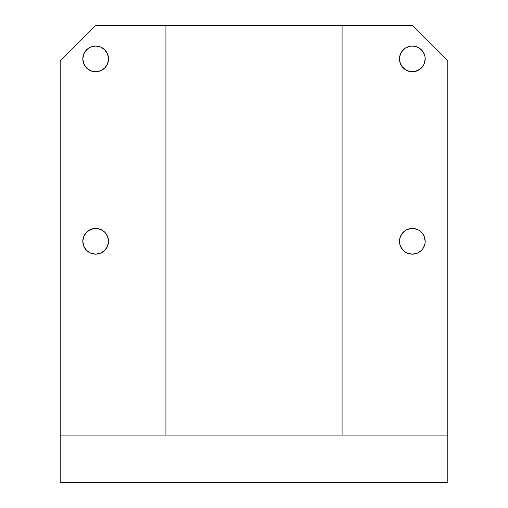 <?xml version="1.0" encoding="UTF-8"?>
<svg xmlns="http://www.w3.org/2000/svg" width="508" height="508" viewBox="0 0 508 508"><rect width="100%" height="100%" fill="white"/><g stroke="black" fill="none" stroke-linecap="round" stroke-linejoin="round"><path stroke-width="0.76" d="M419.475 251.993L421.424 250.393L417.252 253.181L412.331 254.159A12.859 12.859 0 0 1 399.478 241.3A12.859 12.859 0 0 1 412.331 228.448A12.859 12.859 0 0 1 425.19 241.3A12.859 12.859 0 0 1 412.331 254.159L407.41 253.181L405.187 251.993L403.244 250.393L400.621 246.609M412.331 71.761A12.859 12.859 0 0 1 399.478 58.903A12.859 12.859 0 0 1 412.331 46.044A12.859 12.859 0 0 1 425.19 58.903A12.859 12.859 0 0 1 412.331 71.761L409.823 71.514L414.839 71.514L419.976 69.24M95.669 254.159A12.859 12.859 0 0 1 82.81 241.3A12.859 12.859 0 0 1 95.669 228.448L100.59 229.425L104.756 232.213L107.544 236.379L108.522 241.3L107.544 246.221L104.756 250.393L100.59 253.181L95.669 254.159L90.748 253.181L86.576 250.393L83.788 246.221L82.81 241.3L83.788 236.379L86.576 232.213L90.748 229.425L95.669 228.448A12.859 12.859 0 0 1 108.522 241.3A12.859 12.859 0 0 1 95.669 254.159M95.669 71.761A12.859 12.859 0 0 1 82.81 58.903A12.859 12.859 0 0 1 95.669 46.044L100.59 47.028L104.756 49.809L107.544 53.981L108.522 58.903L107.544 63.824L104.756 67.996L100.59 70.783L95.669 71.761L90.748 70.783L86.576 67.996L83.788 63.824L82.81 58.903L83.788 53.981L86.576 49.809L90.748 47.028L95.669 46.044A12.859 12.859 0 0 1 108.522 58.903A12.859 12.859 0 0 1 95.669 71.761L93.161 71.514M165.913 25.4L165.913 435.102L342.087 435.102L342.087 25.4L95.669 25.4L60.204 60.865L60.204 435.102L165.913 435.102L60.204 435.102L60.204 60.865L95.669 25.4L165.913 25.4L165.913 435.102L447.796 435.102L342.087 435.102L342.087 25.4L412.331 25.4L165.913 25.4M60.204 482.6L60.204 435.102L60.204 482.6L447.796 482.6L60.204 482.6M447.796 60.865L412.331 25.4L447.796 60.865L447.796 435.102L447.796 60.865M400.456 246.221L399.72 243.808L399.72 238.792L401.644 234.156L405.187 230.613L407.41 229.425L412.331 228.448L417.252 229.425L419.475 230.613L423.024 234.156L424.212 236.379L425.19 241.3L424.942 243.808L423.291 248.018M401.644 234.156L401.415 234.512M414.839 46.292L412.331 46.044L417.252 47.028L421.424 49.809L424.212 53.981L424.942 56.394L425.19 58.903L424.212 63.824L423.024 66.046L419.475 69.596M409.823 71.514L405.187 69.596L401.644 66.046L399.72 61.411L399.478 58.903L399.72 56.394L401.644 51.759L405.187 48.216L409.251 46.418M102.813 251.993L104.756 250.393M84.709 248.018L84.976 248.437M102.813 69.596L103.334 69.228M98.177 46.292L95.669 46.044M93.161 46.292L92.513 46.438M447.796 482.6L447.796 435.102L447.796 482.6M423.024 248.444L421.424 250.393M409.823 46.292L412.331 46.044"/></g></svg>
